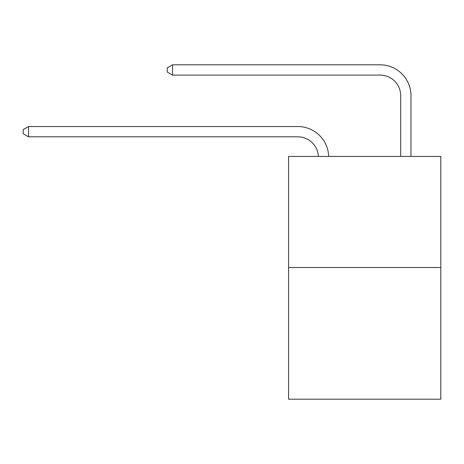 <?xml version="1.0" encoding="UTF-8"?>
<svg xmlns="http://www.w3.org/2000/svg" width="464" height="464" viewBox="0 0 464 464"><rect width="100%" height="100%" fill="white"/><g stroke="black" fill="none" stroke-linecap="round" stroke-linejoin="round"><path stroke-width="0.7" d="M440.8 267.525L440.8 156.443L288.573 156.443L288.573 399.185L440.8 399.185L440.8 267.525L288.573 267.525M297.83 136.816A20.573 20.573 179.6 0 1 318.379 156.443A20.573 20.573 179.6 0 0 297.83 136.816A20.573 20.573 179.6 0 1 318.379 156.443A20.573 20.573 179.6 0 0 297.83 136.816A20.573 20.573 179.6 0 1 318.379 156.443A20.573 20.573 179.6 0 0 297.83 136.816A20.573 20.573 179.6 0 1 318.379 156.443A20.573 20.573 179.6 0 0 297.83 136.816A20.573 20.573 179.6 0 1 318.379 156.443A20.573 20.573 179.6 0 0 297.83 136.816A20.573 20.573 179.6 0 1 318.379 156.443A20.573 20.573 179.6 0 0 297.83 136.816A20.573 20.573 179.6 0 1 318.379 156.443A20.573 20.573 179.6 0 0 297.83 136.816A20.573 20.573 179.6 0 1 318.379 156.443A20.573 20.573 179.6 0 0 297.83 136.816A20.573 20.573 179.6 0 1 318.379 156.443A20.573 20.573 179.6 0 0 297.83 136.816A20.573 20.573 179.6 0 1 318.379 156.443A20.573 20.573 179.6 0 0 297.83 136.816A20.573 20.573 179.6 0 1 318.379 156.443A20.573 20.573 179.6 0 0 297.83 136.816A20.573 20.573 179.6 0 1 318.379 156.443A20.573 20.573 179.6 0 0 297.83 136.816A20.573 20.573 179.6 0 1 318.379 156.443A20.573 20.573 179.6 0 0 297.83 136.816A20.573 20.573 179.6 0 1 318.379 156.443A20.573 20.573 179.6 0 0 297.83 136.816A20.573 20.573 179.6 0 1 318.379 156.443A20.573 20.573 179.6 0 0 297.83 136.816A20.573 20.573 179.6 0 1 318.379 156.443A20.573 20.573 179.6 0 0 297.83 136.816A20.573 20.573 179.6 0 1 318.379 156.443A20.573 20.573 179.6 0 0 297.83 136.816A20.573 20.573 179.6 0 1 318.379 156.443A20.573 20.573 179.6 0 0 297.83 136.816A20.573 20.573 179.6 0 1 318.379 156.443A20.573 20.573 179.6 0 0 297.83 136.816A20.573 20.573 179.6 0 1 318.379 156.443A20.573 20.573 179.6 0 0 297.83 136.816A20.573 20.573 179.6 0 1 318.379 156.443A20.573 20.573 179.6 0 0 297.83 136.816A20.573 20.573 179.6 0 1 318.379 156.443A20.573 20.573 0 0 0 297.83 136.816L28.548 136.816L23.2 133.731L23.2 129.618L28.548 126.533L297.83 126.533A30.856 30.856 -0.4 0 1 328.669 156.443M400.687 156.443L400.687 95.671A20.573 20.573 0 0 0 380.115 75.104L172.55 75.104L167.202 72.019L167.202 67.901L172.55 64.815L380.115 64.815A30.856 30.856 0.4 0 1 410.971 95.671L410.971 156.443M28.548 136.816L28.548 126.533L297.83 126.533M400.687 95.671A20.573 20.573 -179.6 0 0 380.115 75.104M172.55 64.815L172.55 75.104"/></g></svg>
